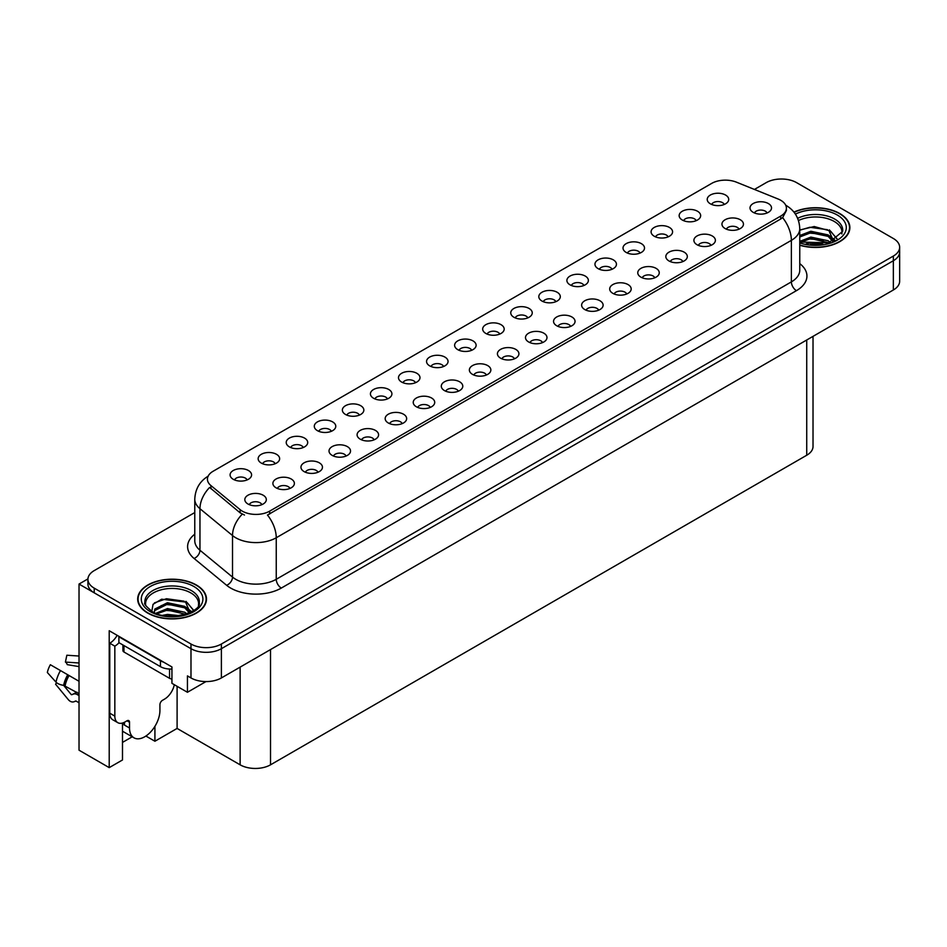 <?xml version="1.0" encoding="UTF-8"?>
<svg xmlns="http://www.w3.org/2000/svg" width="947" height="947" viewBox="0 0 947 947"><rect width="100%" height="100%" fill="white"/><g stroke="black" fill="none" stroke-linecap="round" stroke-linejoin="round"><path stroke-width="1.42" d="M359.387 415.117A6.451 3.717 0 0 0 357.658 413.294A6.451 3.717 0 0 0 351.301 412.359A6.451 3.717 0 0 0 346.815 415.117M360.7 405.695A10.748 6.203 0 0 0 346.933 405.008A10.748 6.203 0 0 0 343.37 412.714A10.748 6.203 0 0 0 345.501 414.466A10.748 6.203 0 0 0 362.831 412.714A10.748 6.203 0 0 0 360.7 405.695M724.254 204.457A6.451 3.717 0 0 0 722.525 202.646A6.451 3.717 0 0 0 716.169 201.699A6.451 3.717 0 0 0 711.671 204.457M725.568 195.046A10.748 6.203 0 0 0 711.789 194.348A10.748 6.203 0 0 0 708.238 202.066A10.748 6.203 0 0 0 710.368 203.818A10.748 6.203 0 0 0 727.698 202.066A10.748 6.203 0 0 0 725.568 195.046M710.937 245.38A6.451 3.717 0 0 0 709.196 243.568A6.451 3.717 0 0 0 702.852 242.621A6.451 3.717 0 0 0 698.353 245.38M712.239 235.957A10.748 6.203 0 0 0 698.472 235.27A10.748 6.203 0 0 0 694.909 242.977A10.748 6.203 0 0 0 697.039 244.74A10.748 6.203 0 0 0 714.369 242.977A10.748 6.203 0 0 0 712.239 235.957M387.453 398.912A6.451 3.717 0 0 0 385.725 397.101A6.451 3.717 0 0 0 379.368 396.154A6.451 3.717 0 0 0 374.882 398.912M388.767 389.489A10.748 6.203 0 0 0 375 388.803A10.748 6.203 0 0 0 371.437 396.509A10.748 6.203 0 0 0 373.568 398.261A10.748 6.203 0 0 0 390.898 396.509A10.748 6.203 0 0 0 388.767 389.489M626.736 293.996A6.451 3.717 0 0 0 624.996 292.173A6.451 3.717 0 0 0 618.651 291.238A6.451 3.717 0 0 0 614.153 293.996M628.039 284.574A10.748 6.203 0 0 0 614.272 283.887A10.748 6.203 0 0 0 610.708 291.593A10.748 6.203 0 0 0 612.839 293.345A10.748 6.203 0 0 0 630.169 291.593A10.748 6.203 0 0 0 628.039 284.574M555.853 301.679A6.451 3.717 0 0 0 554.125 299.868A6.451 3.717 0 0 0 547.768 298.932A6.451 3.717 0 0 0 543.27 301.679M557.167 292.268A10.748 6.203 0 0 0 543.389 291.569A10.748 6.203 0 0 0 539.837 299.288A10.748 6.203 0 0 0 541.968 301.039A10.748 6.203 0 0 0 559.298 299.288A10.748 6.203 0 0 0 557.167 292.268M458.336 391.218A6.451 3.717 0 0 0 456.596 389.406A6.451 3.717 0 0 0 450.251 388.459A6.451 3.717 0 0 0 445.753 391.218M459.638 381.795A10.748 6.203 0 0 0 445.871 381.108A10.748 6.203 0 0 0 442.308 388.815A10.748 6.203 0 0 0 444.439 390.578A10.748 6.203 0 0 0 461.769 388.815A10.748 6.203 0 0 0 459.638 381.795M640.054 253.074A6.451 3.717 0 0 0 638.325 251.263A6.451 3.717 0 0 0 631.969 250.316A6.451 3.717 0 0 0 627.47 253.074M641.368 243.651A10.748 6.203 0 0 0 627.589 242.965A10.748 6.203 0 0 0 624.037 250.671A10.748 6.203 0 0 0 626.168 252.435A10.748 6.203 0 0 0 643.498 250.671A10.748 6.203 0 0 0 641.368 243.651M542.536 342.601A6.451 3.717 0 0 0 540.796 340.79A6.451 3.717 0 0 0 534.451 339.843A6.451 3.717 0 0 0 529.953 342.601M543.838 333.19A10.748 6.203 0 0 0 530.071 332.492A10.748 6.203 0 0 0 526.508 340.21A10.748 6.203 0 0 0 528.639 341.962A10.748 6.203 0 0 0 545.969 340.21A10.748 6.203 0 0 0 543.838 333.19M583.92 285.485A6.451 3.717 0 0 0 582.192 283.662A6.451 3.717 0 0 0 575.835 282.727A6.451 3.717 0 0 0 571.337 285.485M585.234 276.062A10.748 6.203 0 0 0 571.455 275.376A10.748 6.203 0 0 0 567.904 283.082A10.748 6.203 0 0 0 570.035 284.834A10.748 6.203 0 0 0 587.365 283.082A10.748 6.203 0 0 0 585.234 276.062M486.403 375.012A6.451 3.717 0 0 0 484.663 373.201A6.451 3.717 0 0 0 478.318 372.254A6.451 3.717 0 0 0 473.82 375.012M487.705 365.589A10.748 6.203 0 0 0 473.938 364.903A10.748 6.203 0 0 0 470.375 372.609A10.748 6.203 0 0 0 472.506 374.373A10.748 6.203 0 0 0 489.836 372.609A10.748 6.203 0 0 0 487.705 365.589M668.12 236.868A6.451 3.717 0 0 0 666.392 235.057A6.451 3.717 0 0 0 660.035 234.11A6.451 3.717 0 0 0 655.537 236.868M669.434 227.446A10.748 6.203 0 0 0 655.655 226.759A10.748 6.203 0 0 0 652.104 234.465A10.748 6.203 0 0 0 654.235 236.229A10.748 6.203 0 0 0 671.565 234.465A10.748 6.203 0 0 0 669.434 227.446M570.603 326.395A6.451 3.717 0 0 0 568.863 324.584A6.451 3.717 0 0 0 562.518 323.637A6.451 3.717 0 0 0 558.02 326.395M571.905 316.985A10.748 6.203 0 0 0 558.138 316.286A10.748 6.203 0 0 0 554.575 324.004A10.748 6.203 0 0 0 556.706 325.756A10.748 6.203 0 0 0 574.036 324.004A10.748 6.203 0 0 0 571.905 316.985M275.186 463.722A6.451 3.717 0 0 0 273.458 461.911A6.451 3.717 0 0 0 267.113 460.964A6.451 3.717 0 0 0 262.615 463.722M276.5 454.311A10.748 6.203 0 0 0 262.733 453.613A10.748 6.203 0 0 0 259.17 461.331A10.748 6.203 0 0 0 261.301 463.083A10.748 6.203 0 0 0 278.631 461.331A10.748 6.203 0 0 0 276.5 454.311M415.52 382.706A6.451 3.717 0 0 0 413.792 380.895A6.451 3.717 0 0 0 407.435 379.948A6.451 3.717 0 0 0 402.949 382.706M416.834 373.284A10.748 6.203 0 0 0 403.067 372.597A10.748 6.203 0 0 0 399.504 380.303A10.748 6.203 0 0 0 401.635 382.055A10.748 6.203 0 0 0 418.965 380.303A10.748 6.203 0 0 0 416.834 373.284M289.936 488.439A6.451 3.717 0 0 0 288.208 486.628A6.451 3.717 0 0 0 281.851 485.681A6.451 3.717 0 0 0 277.353 488.439M291.238 479.016A10.748 6.203 0 0 0 277.471 478.33A10.748 6.203 0 0 0 273.908 486.036A10.748 6.203 0 0 0 276.039 487.8A10.748 6.203 0 0 0 293.381 486.036A10.748 6.203 0 0 0 291.238 479.016M499.72 334.09A6.451 3.717 0 0 0 497.992 332.279A6.451 3.717 0 0 0 491.635 331.332A6.451 3.717 0 0 0 487.137 334.09M501.034 324.679A10.748 6.203 0 0 0 487.255 323.981A10.748 6.203 0 0 0 483.704 331.699A10.748 6.203 0 0 0 485.835 333.451A10.748 6.203 0 0 0 503.165 331.699A10.748 6.203 0 0 0 501.034 324.679M346.069 456.028A6.451 3.717 0 0 0 344.341 454.217A6.451 3.717 0 0 0 337.984 453.27A6.451 3.717 0 0 0 333.486 456.028M347.371 446.617A10.748 6.203 0 0 0 333.604 445.919A10.748 6.203 0 0 0 330.041 453.637A10.748 6.203 0 0 0 332.172 455.389A10.748 6.203 0 0 0 349.514 453.637A10.748 6.203 0 0 0 347.371 446.617M430.269 407.423A6.451 3.717 0 0 0 428.541 405.612A6.451 3.717 0 0 0 422.184 404.665A6.451 3.717 0 0 0 417.686 407.423M431.572 398A10.748 6.203 0 0 0 417.805 397.314A10.748 6.203 0 0 0 414.241 405.02A10.748 6.203 0 0 0 416.372 406.772A10.748 6.203 0 0 0 433.702 405.02A10.748 6.203 0 0 0 431.572 398M527.787 317.884A6.451 3.717 0 0 0 526.058 316.073A6.451 3.717 0 0 0 519.702 315.126A6.451 3.717 0 0 0 515.204 317.884M529.101 308.473A10.748 6.203 0 0 0 515.322 307.775A10.748 6.203 0 0 0 511.771 315.493A10.748 6.203 0 0 0 513.901 317.245A10.748 6.203 0 0 0 531.231 315.493A10.748 6.203 0 0 0 529.101 308.473M374.136 439.822A6.451 3.717 0 0 0 372.408 438.011A6.451 3.717 0 0 0 366.051 437.076A6.451 3.717 0 0 0 361.553 439.822M375.438 430.412A10.748 6.203 0 0 0 361.671 429.713A10.748 6.203 0 0 0 358.108 437.431A10.748 6.203 0 0 0 360.239 439.183A10.748 6.203 0 0 0 377.569 437.431A10.748 6.203 0 0 0 375.438 430.412M611.987 269.279A6.451 3.717 0 0 0 610.259 267.468A6.451 3.717 0 0 0 603.902 266.521A6.451 3.717 0 0 0 599.404 269.279M613.301 259.857A10.748 6.203 0 0 0 599.522 259.17A10.748 6.203 0 0 0 595.971 266.876A10.748 6.203 0 0 0 598.102 268.628A10.748 6.203 0 0 0 615.432 266.876A10.748 6.203 0 0 0 613.301 259.857M514.47 358.806A6.451 3.717 0 0 0 512.729 356.995A6.451 3.717 0 0 0 506.385 356.048A6.451 3.717 0 0 0 501.886 358.806M515.772 349.396A10.748 6.203 0 0 0 502.005 348.697A10.748 6.203 0 0 0 498.442 356.415A10.748 6.203 0 0 0 500.572 358.167A10.748 6.203 0 0 0 517.902 356.415A10.748 6.203 0 0 0 515.772 349.396M443.587 366.501A6.451 3.717 0 0 0 441.858 364.69A6.451 3.717 0 0 0 435.502 363.743A6.451 3.717 0 0 0 431.015 366.501M444.901 357.078A10.748 6.203 0 0 0 431.122 356.392A10.748 6.203 0 0 0 427.571 364.098A10.748 6.203 0 0 0 429.701 365.862A10.748 6.203 0 0 0 447.031 364.098A10.748 6.203 0 0 0 444.901 357.078M738.991 229.174A6.451 3.717 0 0 0 737.263 227.363A6.451 3.717 0 0 0 730.918 226.416A6.451 3.717 0 0 0 726.42 229.174M740.305 219.763A10.748 6.203 0 0 0 726.538 219.065A10.748 6.203 0 0 0 722.975 226.783A10.748 6.203 0 0 0 725.106 228.535A10.748 6.203 0 0 0 742.436 226.783A10.748 6.203 0 0 0 740.305 219.763M402.203 423.629A6.451 3.717 0 0 0 400.474 421.806A6.451 3.717 0 0 0 394.118 420.87A6.451 3.717 0 0 0 389.619 423.629M403.505 414.206A10.748 6.203 0 0 0 389.738 413.519A10.748 6.203 0 0 0 386.175 421.226A10.748 6.203 0 0 0 388.306 422.978A10.748 6.203 0 0 0 405.636 421.226A10.748 6.203 0 0 0 403.505 414.206M247.12 479.928A6.451 3.717 0 0 0 245.391 478.117A6.451 3.717 0 0 0 239.046 477.17A6.451 3.717 0 0 0 234.548 479.928M248.434 470.505A10.748 6.203 0 0 0 234.667 469.819A10.748 6.203 0 0 0 231.104 477.525A10.748 6.203 0 0 0 233.234 479.289A10.748 6.203 0 0 0 250.564 477.525A10.748 6.203 0 0 0 248.434 470.505M331.32 431.311A6.451 3.717 0 0 0 329.592 429.5A6.451 3.717 0 0 0 323.247 428.565A6.451 3.717 0 0 0 318.748 431.311M332.634 421.9A10.748 6.203 0 0 0 318.867 421.202A10.748 6.203 0 0 0 315.304 428.92A10.748 6.203 0 0 0 317.434 430.672A10.748 6.203 0 0 0 334.765 428.92A10.748 6.203 0 0 0 332.634 421.9M261.869 504.644A6.451 3.717 0 0 0 260.141 502.833A6.451 3.717 0 0 0 253.784 501.886A6.451 3.717 0 0 0 249.286 504.644M263.171 495.222A10.748 6.203 0 0 0 249.404 494.535A10.748 6.203 0 0 0 245.841 502.241A10.748 6.203 0 0 0 247.972 504.005A10.748 6.203 0 0 0 265.314 502.241A10.748 6.203 0 0 0 263.171 495.222M767.058 212.968A6.451 3.717 0 0 0 765.33 211.157A6.451 3.717 0 0 0 758.985 210.21A6.451 3.717 0 0 0 754.487 212.968M768.372 203.558A10.748 6.203 0 0 0 754.605 202.859A10.748 6.203 0 0 0 751.042 210.577A10.748 6.203 0 0 0 753.173 212.329A10.748 6.203 0 0 0 770.503 210.577A10.748 6.203 0 0 0 768.372 203.558M471.653 350.295A6.451 3.717 0 0 0 469.925 348.484A6.451 3.717 0 0 0 463.568 347.537A6.451 3.717 0 0 0 459.082 350.295M472.967 340.873A10.748 6.203 0 0 0 459.188 340.186A10.748 6.203 0 0 0 455.637 347.892A10.748 6.203 0 0 0 457.768 349.656A10.748 6.203 0 0 0 475.098 347.892A10.748 6.203 0 0 0 472.967 340.873M318.003 472.233A6.451 3.717 0 0 0 316.274 470.422A6.451 3.717 0 0 0 309.918 469.475A6.451 3.717 0 0 0 305.419 472.233M319.305 462.823A10.748 6.203 0 0 0 305.538 462.124A10.748 6.203 0 0 0 301.975 469.842A10.748 6.203 0 0 0 304.105 471.594A10.748 6.203 0 0 0 321.447 469.842A10.748 6.203 0 0 0 319.305 462.823M696.187 220.663A6.451 3.717 0 0 0 694.459 218.852A6.451 3.717 0 0 0 688.102 217.905A6.451 3.717 0 0 0 683.604 220.663M697.501 211.24A10.748 6.203 0 0 0 683.722 210.554A10.748 6.203 0 0 0 680.171 218.272A10.748 6.203 0 0 0 682.302 220.024A10.748 6.203 0 0 0 699.632 218.272A10.748 6.203 0 0 0 697.501 211.24M598.67 310.202A6.451 3.717 0 0 0 596.93 308.379A6.451 3.717 0 0 0 590.585 307.444A6.451 3.717 0 0 0 586.086 310.202M599.972 300.779A10.748 6.203 0 0 0 586.205 300.081A10.748 6.203 0 0 0 582.642 307.799A10.748 6.203 0 0 0 584.773 309.551A10.748 6.203 0 0 0 602.103 307.799A10.748 6.203 0 0 0 599.972 300.779M303.253 447.517A6.451 3.717 0 0 0 301.525 445.706A6.451 3.717 0 0 0 295.18 444.759A6.451 3.717 0 0 0 290.682 447.517M304.567 438.106A10.748 6.203 0 0 0 290.8 437.407A10.748 6.203 0 0 0 287.237 445.126A10.748 6.203 0 0 0 289.368 446.877A10.748 6.203 0 0 0 306.698 445.126A10.748 6.203 0 0 0 304.567 438.106M682.87 261.585A6.451 3.717 0 0 0 681.13 259.774A6.451 3.717 0 0 0 674.785 258.827A6.451 3.717 0 0 0 670.287 261.585M684.172 252.162A10.748 6.203 0 0 0 670.405 251.476A10.748 6.203 0 0 0 666.842 259.182A10.748 6.203 0 0 0 668.973 260.946A10.748 6.203 0 0 0 686.303 259.182A10.748 6.203 0 0 0 684.172 252.162M654.803 277.791A6.451 3.717 0 0 0 653.063 275.979A6.451 3.717 0 0 0 646.718 275.032A6.451 3.717 0 0 0 642.22 277.791M656.105 268.368A10.748 6.203 0 0 0 642.338 267.681A10.748 6.203 0 0 0 638.775 275.388A10.748 6.203 0 0 0 640.906 277.14A10.748 6.203 0 0 0 658.236 275.388A10.748 6.203 0 0 0 656.105 268.368M780.73 200.279A19.342 11.163 0 0 0 778.15 199.024L736.435 182.167A19.342 11.163 0 0 0 711.659 183.41L213.099 471.263A19.342 11.163 0 0 0 207.429 479.158A19.342 11.163 0 0 0 210.921 485.562L240.136 509.652A19.342 11.163 0 0 0 269.658 511.143L780.73 216.07A19.342 11.163 0 0 0 786.401 208.174A19.342 11.163 0 0 0 780.73 200.279M782.21 179.019L780.577 179.019M87.941 578.913L79.027 584.062L190.986 648.695A21.497 12.406 0 0 0 221.385 648.695L893.352 260.733A21.497 12.406 0 0 0 899.65 251.961A21.497 12.406 0 0 1 893.352 260.733L221.385 648.695A21.497 12.406 0 0 1 190.986 648.695L94.215 592.834A21.497 12.406 0 0 1 87.929 584.062L87.929 579.375A21.497 12.406 0 0 0 94.215 588.146L190.986 644.019A21.497 12.406 0 0 0 221.385 644.019L893.352 256.057A21.497 12.406 0 0 0 899.65 247.285A21.497 12.406 0 0 0 893.352 238.502L796.593 182.641A21.497 12.406 0 0 0 766.194 182.641L754.428 189.436M122.494 723.046L122.494 759.968L109.213 767.626L109.213 630.738L171.94 666.948L171.94 683.332L187.435 692.281L187.435 675.898L190.986 677.945A21.497 12.406 0 0 0 221.385 677.945L893.352 289.983A21.497 12.406 0 0 0 899.65 281.212L899.65 247.285M205.973 681.58L187.435 692.281M109.213 767.626L79.027 750.19L79.027 584.062M813.023 336.363L813.023 446.475A21.497 12.406 180 0 1 806.726 455.247L270.522 764.821A21.497 12.406 180 0 1 240.124 764.821L177.101 728.432L177.101 686.315M177.101 728.432L154.917 741.241L154.917 726.373M145.897 736.044L154.917 741.241M122.494 742.412L132.201 736.802M799.765 245.261A34.388 19.851 0 0 0 849.873 227.6A34.388 19.851 0 0 0 839.8 213.56A34.388 19.851 0 0 0 793.941 212.116M196.408 585.021A34.388 19.851 0 0 0 158.93 580.712A34.388 19.851 0 0 0 137.694 599.06A34.388 19.851 0 0 0 147.768 613.1A34.388 19.851 0 0 0 185.245 617.408A34.388 19.851 0 0 0 206.482 599.06A34.388 19.851 0 0 0 196.408 585.021M786.401 208.174L786.401 210.542L782.613 217.632L780.73 218.982L267.48 515.038A25.072 14.477 60 0 1 276.252 537.754A28.659 16.549 180 0 1 235.72 537.754A28.659 16.549 180 0 1 232.512 535.54L199.959 508.705A28.659 16.549 180 0 1 194.774 499.223L194.774 540.749A28.659 16.549 0 0 0 199.959 550.243L232.512 577.078A28.659 16.549 0 0 0 235.72 579.292A28.659 16.549 0 0 0 276.252 579.292L791.372 281.886A28.659 16.549 0 0 0 799.765 270.179L799.765 228.653A28.659 16.549 180 0 1 791.372 240.349A25.072 14.477 -120 0 0 782.613 217.632M244.48 515.038L240.136 512.836L209.63 487.433A25.072 16.774 129.5 0 0 199.959 508.705L199.959 550.243A7.162 4.794 -50.5 0 1 194.088 558.47A35.82 20.68 180 0 1 194.774 534.191M194.774 512.552L94.215 570.603A21.497 12.406 0 0 0 87.929 579.375M56.583 682.692L55.589 684.231L68.255 699.573A7.884 5.575 -105 0 0 73.712 701.845A7.884 5.575 -105 0 0 74.86 701.336L75.867 700.958L79.027 702.781M79.027 695.607L77.181 694.553A7.884 5.575 -105 0 0 73.7 693.985A7.884 5.575 -105 0 0 72.552 694.494L71.356 694.719L63.638 685.356A7.884 3.22 -168.4 0 1 56.003 682.136L47.35 672.512A16.478 9.517 120 0 1 50.369 664.735L79.027 681.284M129.526 722.265L126.993 720.797A3.587 2.072 -60 0 1 128.792 720.62A3.587 2.072 -60 0 1 129.526 722.265L129.526 727.994A21.497 12.406 120 0 0 133.989 737.831A21.497 12.406 120 0 0 144.725 736.766A21.497 12.406 120 0 0 159.925 710.439L159.925 704.71A3.587 2.072 -60 0 1 162.458 700.33L164.482 699.158A14.323 8.274 -60 0 0 174.307 684.693M124.459 724.479L124.459 722.241M123.962 724.775A21.497 12.406 -60 0 1 124.081 722.431M79.027 693.689L63.627 685.356A22.456 12.962 120 0 1 67.734 674.773M79.027 666.617L67.213 664.628A9.825 5.67 120 0 0 65.414 662.071L79.027 662.983M79.027 656.034L66.846 655.229L65.414 662.071M126.993 720.797L124.968 721.969A14.323 8.274 -60 0 1 117.807 722.679L112.74 719.756A14.323 8.274 -60 0 1 109.769 713.198L109.769 643.226A14.323 8.274 120 0 0 117.144 635.307M119.002 642.717A14.323 8.274 -60 0 1 114.836 646.15L109.769 643.226M117.807 722.679A14.323 8.274 -60 0 1 114.836 716.121L114.836 646.15M163.677 662.178A14.323 8.274 180 0 1 160.434 660.781L118.896 636.798A14.323 8.274 0 0 0 119.322 636.573M160.434 660.781L160.434 666.629A14.323 8.274 0 0 0 171.94 669.008M118.896 636.798L118.896 642.646L160.434 666.629M798.487 220.533A26.504 15.306 180 0 1 834.236 221.456A26.504 15.306 180 0 1 841.836 233.933M833.455 241.059L828.956 230.595L814.219 226.534L799.765 230.003M794.095 212.317A34.033 19.65 180 0 1 839.551 213.702A34.033 19.65 180 0 1 849.518 227.6A34.033 19.65 180 0 1 799.765 245.024M806.228 243.841L810.857 242.953L822.872 244.172M810.431 244.468L818.599 244.634M799.765 241.378L810.857 237.105L828.152 240.763L830.235 242.361M800.44 242.254L810.857 238.573L828.968 242.787M799.765 235.531L810.857 231.257L828.152 234.915L833.182 241.189M799.765 236.987L810.857 232.725L828.152 236.371L832.744 241.378M799.765 230.204L809.851 227.268L827.453 229.695M829.039 230.441L830.898 231.494L837.018 239.035M804.619 234.134L809.851 233.116L823.843 234.264M831.265 237.579L834.615 240.479M804.619 239.982L809.851 238.964L823.843 240.112M812.301 244.622L816.847 244.705M829.371 229.884L837.148 238.94M829.205 235.649L835.029 240.254M145.731 605.405A26.504 15.306 180 0 1 160.623 589.945A26.504 15.306 180 0 1 190.832 592.917A26.504 15.306 180 0 1 198.444 605.405M190.051 612.52L185.553 602.055L161.653 599.202L153.059 604.293L151.816 611.3M196.147 585.163A34.033 19.65 180 0 1 206.115 599.06A34.033 19.65 180 0 1 185.115 617.219A34.033 19.65 180 0 1 148.028 612.958A34.033 19.65 180 0 1 138.061 599.06A34.033 19.65 180 0 1 159.06 580.913A34.033 19.65 180 0 1 196.147 585.163M162.825 615.301L167.453 614.425L179.468 615.633M167.027 615.929L175.207 616.095M155.924 613.301L167.453 608.578L184.748 612.224L186.831 613.834M157.036 613.727L167.453 610.034L185.565 614.248M154.302 612.602L154.787 609.063L167.453 602.718L184.748 606.376L189.779 612.65M154.231 612.236L154.787 610.519L167.453 604.186L184.748 607.832L189.341 612.851M122.909 644.966L122.909 650.542A3.587 2.072 0 0 0 123.962 651.998L169.549 678.324A3.587 2.072 0 0 0 171.94 678.928M154.444 602.86L166.447 598.729L184.049 601.167M185.636 601.913L187.494 602.967L193.614 610.495M161.227 605.595L166.447 604.577L180.439 605.725M187.861 609.051L191.211 611.94M161.227 611.442L166.447 610.436L180.439 611.584M168.897 616.083L173.455 616.177M185.967 601.345L193.744 610.401M185.801 607.11L191.637 611.715M893.352 289.983L893.352 256.057M221.385 677.945L221.385 644.019M190.986 677.945L190.986 644.019M270.522 764.821L270.522 649.571M806.726 455.247L806.726 339.997M240.124 764.821L240.124 667.126M210.921 485.562L210.921 488.747M240.136 509.652L240.136 512.836M269.658 511.143L269.658 514.055M780.73 216.07L780.73 218.982M281.318 588.063A7.162 4.131 60 0 1 276.252 579.292L276.252 537.754L791.372 240.349L791.372 281.886A7.162 4.131 60 0 0 796.439 290.658L281.318 588.063A35.82 20.68 180 0 1 230.654 588.063A35.82 20.68 180 0 1 226.641 585.305L194.088 558.47M242.278 514.162A25.072 16.774 129.5 0 0 232.512 535.54L232.512 577.078A7.162 4.794 -50.5 0 1 226.641 585.305M799.765 263.621A35.82 20.68 180 0 1 796.439 290.658M94.215 588.146L94.215 592.834M129.526 727.994L124.459 725.071M69.06 675.531A21.497 12.406 120 0 0 65.118 685.664M77.181 694.553A14.323 8.274 120 0 0 79.027 693.855M75.653 693.18A16.951 9.79 120 0 0 76.837 692.423M71.356 694.719A17.863 10.31 120 0 0 76.387 692.174M60.49 670.583A24.504 14.146 120 0 0 56.003 682.136M74.86 701.336A22.456 12.962 120 0 0 75.938 700.993M68.563 675.247A21.734 12.548 120 0 0 64.585 685.498M114.836 716.121L109.769 713.198M797.658 218.331A27.238 15.732 180 0 1 834.757 219.1A27.238 15.732 180 0 1 842.664 231.352L828.791 242.834L799.765 242.006M795.397 214.117A30.813 17.792 180 0 1 837.278 215.016A30.813 17.792 180 0 1 839.811 238.514A30.813 17.792 180 0 1 799.765 242.894M144.915 602.825A27.238 15.732 180 0 1 160.765 587.389A27.238 15.732 180 0 1 191.353 590.573A27.238 15.732 180 0 1 199.261 602.825C201.747 612.022 167.939 622.392 152.088 611.466C145.98 606.329 143.589 603.44 144.915 602.825M193.875 586.489A30.813 17.792 180 0 1 193.875 611.644A30.813 17.792 180 0 1 150.301 611.644A30.813 17.792 180 0 1 150.301 586.489A30.813 17.792 180 0 1 193.875 586.489M169.549 678.324L169.549 669.032M123.962 651.998L123.962 645.57M799.765 228.653C799.28 218.343 794.758 210.613 786.176 205.475L785.702 205.203M208.364 476.033C199.793 481.183 195.26 488.912 194.774 499.223M133.989 737.831L122.494 731.202M77.121 692.221L73.7 693.985M76.044 701.052L73.712 701.845M849.518 227.6L849.518 230.452M206.115 599.06L206.115 601.925M138.061 599.06L138.061 601.925"/></g></svg>
